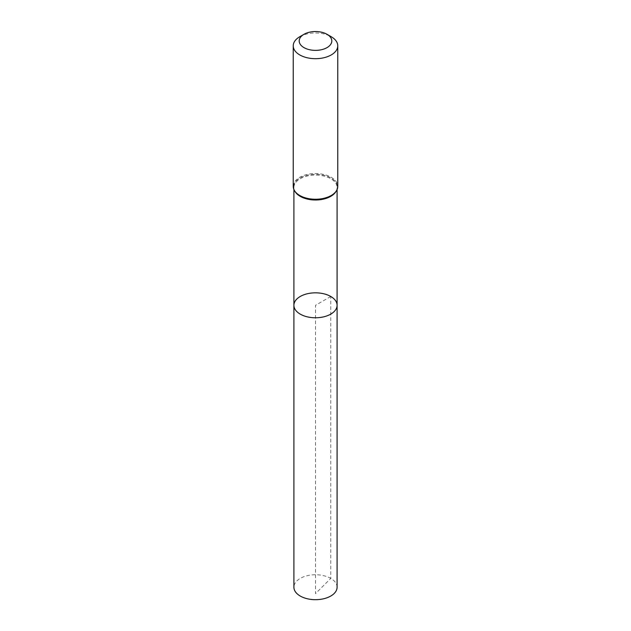 <?xml version="1.0" encoding="UTF-8"?>
<svg xmlns="http://www.w3.org/2000/svg" width="631" height="631" viewBox="0 0 631 631"><rect width="100%" height="100%" fill="white"/><g stroke="black" fill="none" stroke-linecap="round" stroke-linejoin="round"><path stroke-width="0.47" stroke-dasharray="3.15 2.37" d="M337.096 305.301A21.596 12.47 0 0 0 330.77 296.483A21.596 12.47 0 0 0 307.234 293.778A21.596 12.47 0 0 0 293.904 305.301M299.757 36.74A22.266 12.857 180 0 1 331.243 36.74M337.096 587.216A21.596 12.47 0 0 0 315.5 574.754A21.596 12.47 0 0 0 293.904 587.216M330.77 296.483L315.5 305.301L315.5 593.637L330.77 578.406L330.77 296.483M295.568 192.337A21.596 12.47 180 0 1 293.904 187.533A21.596 12.47 180 0 1 307.234 176.017A21.596 12.47 180 0 1 330.77 178.723A21.596 12.47 180 0 1 337.096 187.533A21.596 12.47 180 0 1 335.432 192.337M293.234 186.405A22.266 12.857 180 0 1 306.981 174.527A22.266 12.857 180 0 1 331.243 177.311A22.266 12.857 180 0 1 337.766 186.405M294.716 191.019A21.935 12.659 180 0 1 303.937 176.215A21.935 12.659 180 0 1 331.007 178.013A21.935 12.659 180 0 1 336.284 191.019M305.215 198.15C297.793 195.547 294.022 192.005 293.904 187.533L293.904 189.647M325.785 198.15C333.207 195.547 336.978 192.005 337.096 187.533L337.096 189.647"/><path stroke-width="0.95" d="M293.904 305.301A21.596 12.47 0 0 0 315.5 317.772A21.596 12.47 0 0 0 337.096 305.301A21.596 12.47 180 0 1 323.766 316.817A21.596 12.47 180 0 1 300.23 314.12A21.596 12.47 180 0 1 293.904 305.301A21.596 12.47 180 0 1 315.5 292.831A21.596 12.47 180 0 1 337.096 305.301L337.096 587.216A21.596 12.47 0 0 1 323.766 598.74A21.596 12.47 0 0 1 300.23 596.035A21.596 12.47 0 0 1 293.904 587.216L293.904 189.647M331.243 36.74L327.024 34.303A16.296 9.41 180 0 1 327.024 47.617A16.296 9.41 180 0 1 303.976 47.617A16.296 9.41 180 0 1 303.976 34.303A16.296 9.41 180 0 1 327.024 34.303L331.243 36.74A22.266 12.857 180 0 1 337.766 45.834A22.266 12.857 180 0 1 315.5 58.691A22.266 12.857 180 0 1 293.234 45.834A22.266 12.857 180 0 1 299.757 36.74L303.976 34.303M335.432 192.337A21.596 12.47 180 0 1 315.5 200.003A21.596 12.47 180 0 1 295.568 192.337M337.766 45.834L337.766 186.405A22.266 12.857 180 0 1 315.5 199.254A22.266 12.857 180 0 1 293.234 186.405C293.565 191.69 297.556 195.602 305.215 198.15A21.935 12.659 180 0 1 294.716 191.019M336.284 191.019A21.935 12.659 180 0 1 325.785 198.15A21.935 12.659 180 0 1 305.215 198.15M337.096 189.647L337.096 305.301M337.766 186.405C337.435 191.69 333.444 195.602 325.785 198.15M293.234 45.834L293.234 186.405"/></g></svg>
